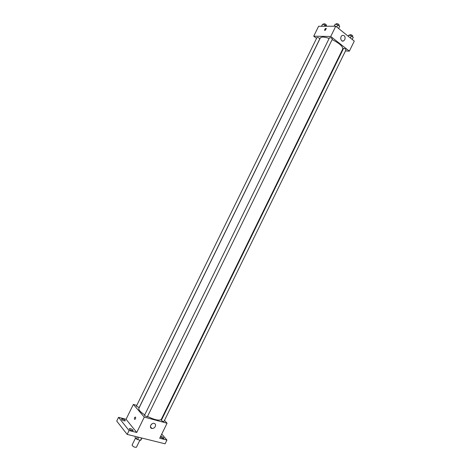 <?xml version="1.0" encoding="UTF-8"?>
<svg xmlns="http://www.w3.org/2000/svg" width="471" height="471" viewBox="0 0 471 471"><rect width="100%" height="100%" fill="white"/><g stroke="black" fill="none" stroke-linecap="round" stroke-linejoin="round"><path stroke-width="0.71" d="M135.542 438.012L132.074 445.095C133.069 446.738 134.523 447.45 136.431 447.232L139.858 440.25M141.63 438.012L140.458 440.397L136.319 438.99L134.965 437.223M140.458 440.397L141.895 438.059L140.876 440.144M141.689 438.006L138.963 437.335M138.709 437.271L137.526 439.678M137.332 436.929L136.319 438.99M161.741 434.091L166.94 440.079L165.115 443.812L127.164 434.409L116.726 421.068L118.557 417.324L126.069 419.29L133.352 404.424L136.773 405.372M160.617 436.382L161.223 436.47C162.901 437.053 163.808 437.7 163.937 438.401L162.948 438.477L160.34 436.953M166.94 440.079L159.698 438.26L167.064 423.235L144.279 417.106L136.749 432.478L129.06 430.541L127.164 434.409M155.289 426.502C154.441 427.945 153.305 428.598 151.874 428.457C148.824 427.98 151.156 422.634 154.111 423.341C155.524 423.806 155.913 424.86 155.289 426.502M129.06 430.541L118.557 417.324M130.373 428.634C132.092 429.222 133.005 429.87 133.11 430.576L132.004 430.659C130.279 430.07 129.366 429.422 129.26 428.71L130.373 428.634M122.625 418.966C124.291 419.537 125.174 420.161 125.28 420.833L124.173 420.897C122.501 420.32 121.612 419.696 121.512 419.025L122.625 418.966M136.749 432.478L126.069 419.29M329.158 38.41C324.219 36.762 321.251 36.65 320.262 38.074L138.874 408.339C138.427 409.852 140.382 412.031 144.738 414.869M147.505 416.452C154.906 420.008 159.51 420.968 161.306 419.325L342.705 49.066C343 46.435 339.467 43.285 332.12 39.605M144.279 417.106L133.352 404.424M164.485 420.385L167.064 423.235M144.42 415.51L147.282 416.912L332.367 39.105C331.696 38.057 330.742 37.592 329.506 37.698L144.42 415.51M136.36 406.208L139.163 407.556L319.78 38.852C319.126 37.839 318.196 37.374 317.001 37.462L136.36 406.208M161.317 420.385L343.589 48.336C344.972 48.643 345.785 49.143 346.026 49.826L163.973 421.427C163.307 421.61 162.418 421.268 161.317 420.385M134.482 419.32L134.471 419.302C134.253 417.806 134.624 417.082 135.577 417.135C135.801 418.601 135.436 419.331 134.482 419.32L134.471 419.302C134.253 417.806 134.624 417.082 135.577 417.135C135.801 418.601 135.436 419.331 134.482 419.32L134.471 419.302M152.298 423.67L150.938 424.919M345.467 50.968L349.364 51.133L330.748 36.473L313.727 36.202L316.547 38.381M349.364 51.133L354.274 41.107L335.77 26.217L318.59 26.282L313.727 36.202M335.77 26.217L330.748 36.473M344.807 39.658L343.512 40.971C340.78 42.278 339.579 36.455 342.376 35.396C344.719 35.254 345.531 36.679 344.807 39.658M324.955 30.503L324.607 30.274C324.86 28.825 325.449 28.242 326.379 28.531L324.955 30.503L324.607 30.274C324.86 28.825 325.455 28.242 326.379 28.531M340.839 37.409L340.751 38.875M352.22 39.452L353.232 37.392L351.395 35.908L348.911 35.148L348.134 36.161M348.911 35.148L348.334 36.326M351.395 35.908L350.383 37.974M349.623 35.366L349.953 34.695C351.183 34.548 352.125 35.001 352.773 36.055L352.438 36.75M338.643 28.525L339.673 26.435L337.772 24.898L335.27 24.139L334.045 26.223M335.27 24.139L334.251 26.223M337.772 24.898L336.747 27M336.035 24.374L336.365 23.697C337.625 23.544 338.578 24.015 339.226 25.104L338.885 25.799M326.609 26.252L325.014 24.981L322.594 24.239L321.446 26.27M322.594 24.239L321.599 26.27M325.014 24.981L324.384 26.258M323.359 24.474L323.695 23.797C324.908 23.674 325.838 24.133 326.474 25.187L326.138 25.876M150.408 426.75L151.874 428.457M342.052 40.936L343.512 40.971"/></g></svg>

